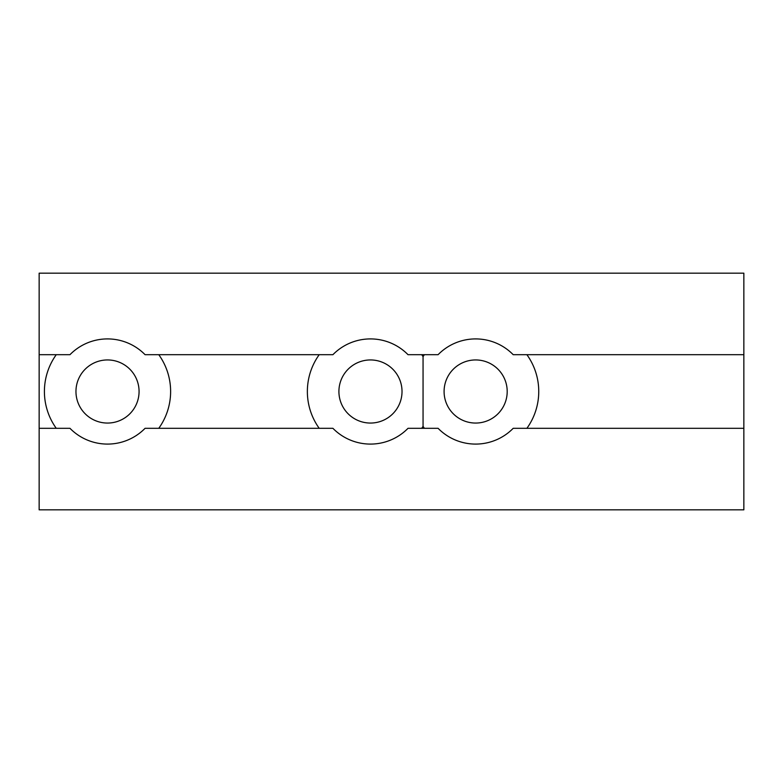 <?xml version="1.0" encoding="UTF-8"?>
<svg xmlns="http://www.w3.org/2000/svg" width="783" height="783" viewBox="0 0 783 783"><rect width="100%" height="100%" fill="white"/><g stroke="black" fill="none" stroke-linecap="round" stroke-linejoin="round"><path stroke-width="1.17" d="M107.516 359.945A31.555 31.555 0 0 0 75.961 391.5A31.555 31.555 0 0 0 107.516 423.055A31.555 31.555 0 0 0 139.071 391.5A31.555 31.555 0 0 0 107.516 359.945M370.467 359.945A31.555 31.555 0 0 0 338.912 391.5A31.555 31.555 0 0 0 370.467 423.055A31.555 31.555 0 0 0 402.022 391.5A31.555 31.555 0 0 0 370.467 359.945M475.643 359.945A31.555 31.555 0 0 0 444.088 391.5A31.555 31.555 0 0 0 475.643 423.055A31.555 31.555 0 0 0 507.198 391.5A31.555 31.555 0 0 0 475.643 359.945M743.85 428.311L513.198 428.311A52.588 52.588 0 0 1 438.089 428.311L408.021 428.311A52.588 52.588 0 0 1 332.912 428.311L145.07 428.311A52.588 52.588 0 0 1 69.961 428.311L39.15 428.311L39.15 509.831L743.85 509.831L743.85 273.169L39.15 273.169L39.15 354.689L69.961 354.689A52.588 52.588 0 0 1 145.07 354.689L332.912 354.689A52.588 52.588 0 0 1 408.021 354.689L438.089 354.689A52.588 52.588 0 0 1 513.198 354.689L743.85 354.689M526.9 354.689A63.11 63.11 0 0 1 526.9 428.311M421.724 354.689A63.11 63.11 0 0 1 423.055 356.617L423.055 426.383A63.11 63.11 0 0 1 421.724 428.311M158.773 354.689A63.11 63.11 0 0 1 158.773 428.311M56.259 428.311A63.11 63.11 0 0 1 56.259 354.689M319.21 428.311A63.11 63.11 0 0 1 319.21 354.689M424.386 428.311A63.11 63.11 0 0 1 423.055 426.383M423.055 356.617A63.11 63.11 0 0 1 424.386 354.689M39.15 354.689L39.15 428.311"/></g></svg>
